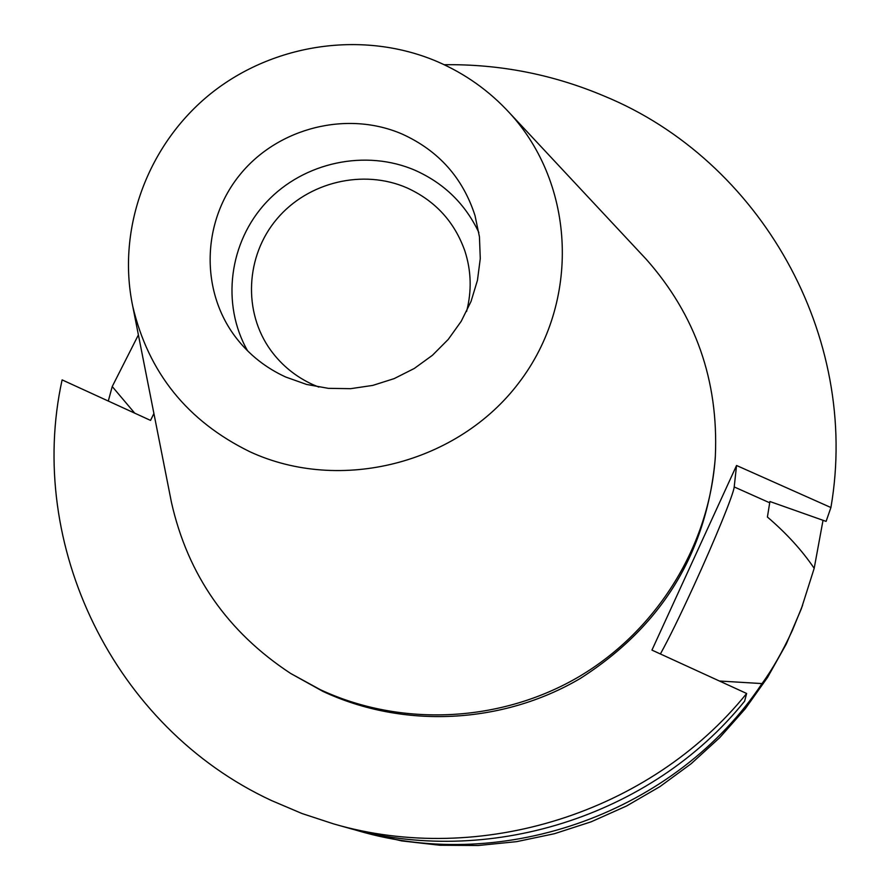 <?xml version="1.0" encoding="UTF-8"?>
<svg xmlns="http://www.w3.org/2000/svg" width="890" height="890" viewBox="0 0 890 890"><rect width="100%" height="100%" fill="white"/><g stroke="black" fill="none" stroke-linecap="round" stroke-linejoin="round"><path stroke-width="1.33" d="M285.746 377.037L306.516 384.424L328.332 388.34L350.627 388.674L372.776 385.403L394.181 378.606L414.251 368.482L432.429 355.299L448.226 339.424L461.22 321.29L471.044 301.41L477.452 280.317L480.277 258.589L479.443 236.818L475.015 215.591C462.845 177.889 438.659 150.766 402.458 134.201C347.723 110.282 278.615 127.426 240.389 174.162C201.941 220.72 199.761 290.741 236.139 337.855C249.345 354.876 265.876 367.937 285.746 377.037M247.609 350.86C220.942 304.113 229.119 241.946 266.522 202.052C303.835 162.058 365.968 148.808 415.519 170.491C444.299 183.474 465.414 204.144 478.842 232.501M466.594 311.444C471.856 291.019 471.3 270.916 464.925 251.147C454.668 221.977 435.41 200.917 407.153 187.946C363.32 168.666 307.962 181.927 276.857 219.007C245.584 255.953 242.803 311.934 270.872 350.471C281.83 365.412 295.836 376.793 312.902 384.625L318.809 387.083M719.432 681.017L762.007 683.587C676.734 811.814 504.997 874.136 358.403 830.86L401.679 840.905L439.793 845.244L478.253 845.5L516.612 841.651L554.403 833.719L591.171 821.804L626.493 806.029L659.946 786.604L691.118 763.742L719.643 737.721L745.197 708.863L767.491 677.513L786.259 644.06L801.3 608.882L814.183 568.332C802.113 550.476 786.526 533.366 767.414 517.034L769.906 501.515L826.098 521.384L830.915 507.534L736.553 465.492L734.206 486.941C733.672 494.006 714.525 540.697 693.799 585.854C679.815 616.314 668.679 639.02 660.391 653.972M358.403 830.86L351.951 828.979M823.028 520.305L814.183 568.332M762.007 683.587C772.298 669.558 782.399 651.869 792.323 630.532L802.613 605.289M108.291 401.045L112.229 386.538L134.724 413.16M138.395 334.907L112.229 386.538M736.553 465.492L651.947 650.101L746.643 693.488C650.112 813.193 479.565 866.593 333.539 823.873L301.999 813.527L271.561 800.577C113.219 727.186 26.032 544.268 62.111 379.885L150.543 420.403L153.903 413.483M444.188 64.725C499.724 63.98 553.057 74.437 604.21 96.076C759.86 160.022 860.597 335.675 830.915 507.534M290.63 673.441L323.081 691.474C403.415 729.021 502.472 724.293 580.291 678.458C661.27 626.605 706.215 553.736 715.126 459.841L715.36 456.047C709.731 544.914 657.71 629.931 579.412 676.444C500.948 722.658 401.079 727.43 320.1 689.572L290.63 673.441C227.584 631.989 187.868 575.018 171.481 502.527L170.112 495.574M333.539 823.873L345.342 827.188C486.563 868.495 651.324 816.909 744.619 701.198L746.643 693.488M641.556 254.262L646.396 259.446C695.613 315.127 718.597 380.653 715.36 456.047M249.856 451.731C187.356 421.115 148.319 372.587 132.721 306.171C116.434 228.418 147.951 143.958 210.975 93.461C274.098 43.065 363.954 30.227 437.335 61.633C465.214 73.714 489.355 90.891 509.781 113.175C575.563 184.82 580.625 301.944 519.037 382.578C458.005 463.579 340.214 493.583 249.856 451.731M734.206 486.941L769.661 502.783M132.721 306.171L171.481 502.527M509.781 113.175L646.396 259.446"/></g></svg>

